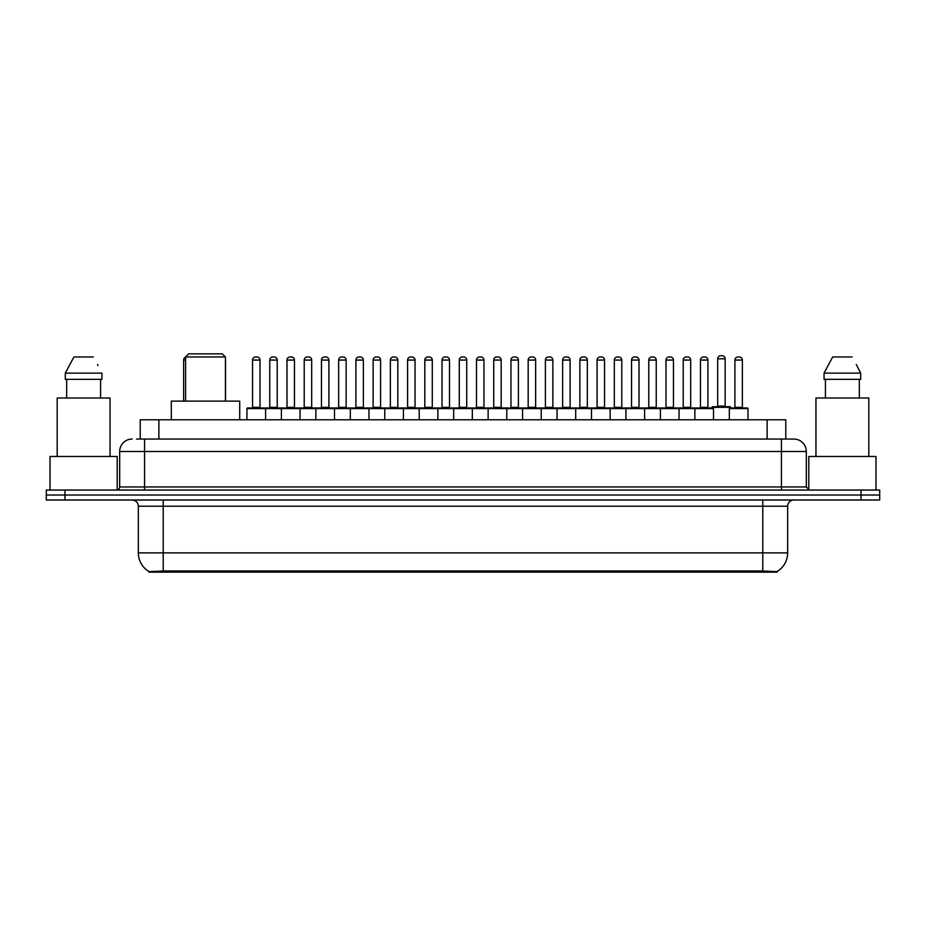 <?xml version="1.0" encoding="UTF-8"?>
<svg xmlns="http://www.w3.org/2000/svg" width="926" height="926" viewBox="0 0 926 926"><rect width="100%" height="100%" fill="white"/><g stroke="black" fill="none" stroke-linecap="round" stroke-linejoin="round"><path stroke-width="1.39" d="M140.22 439.051L140.22 419.779L785.78 419.779L785.78 439.051M777.076 572.152L148.924 572.152L148.924 571.539M138.344 552.868L163.219 552.868L163.219 506.221L138.344 506.221L138.344 552.868A21.773 21.773 0 0 0 148.993 571.585L165.708 570.948L760.292 570.948L777.007 571.585A21.773 21.773 0 0 0 787.656 552.868L787.656 506.221A6.216 6.216 0 0 1 793.871 500.005M879.7 500.005L879.7 495.028L46.3 495.028L46.3 500.005L64.959 500.005L64.959 495.028L46.3 495.028L46.3 490.051L64.959 490.051L64.959 495.028L879.7 495.028L879.7 500.005L64.959 500.005M136.77 439.051L793.686 439.051M136.481 439.051L144.572 439.051L144.572 451.494L119.686 451.494L119.686 486.949A3.114 3.114 0 0 1 116.583 490.051M132.129 439.051A12.443 12.443 0 0 0 119.686 451.494M793.871 439.051A12.443 12.443 0 0 1 806.314 451.494L806.314 486.949L809.417 490.051M879.7 490.051L879.7 495.028L879.7 490.051L64.959 490.051M117.197 489.993L117.197 456.472L50.027 456.472L50.027 490.051M110.044 456.472L110.044 398.006L57.18 398.006L57.18 456.472M100.575 379.347L100.575 398.006L100.575 379.347M65.295 373.132L73.906 356.961L65.295 373.132L65.295 379.347L101.941 379.347L101.941 373.132L65.295 373.132M98.006 365.446L97.519 364.508M66.66 379.347L66.66 398.006M93.329 356.961L73.906 356.961M875.973 490.051L875.973 456.472L808.803 456.472L808.803 489.993M868.82 456.472L868.82 398.006L815.956 398.006L815.956 456.472M856.77 365.446L860.705 373.132L824.059 373.132L832.671 356.961L824.059 373.132L824.059 379.347L860.705 379.347L860.705 373.132L860.705 379.347M860.705 373.132L856.284 364.508M825.425 379.347L825.425 398.006M859.34 398.006L859.34 379.347M852.094 356.961L832.671 356.961M694.859 419.779L694.859 408.586A0.625 0.625 0 0 1 695.484 407.961L712.893 407.961A0.625 0.625 0 0 1 713.518 408.586L246.941 408.586A0.625 0.625 0 0 1 247.555 407.961L368.34 407.961A0.625 0.625 0 0 1 368.965 408.586L368.965 419.779M265.6 419.779L265.6 408.586A0.625 0.625 0 0 0 264.975 407.961L247.555 407.961M252.532 360.064L252.532 407.336L259.998 407.336L259.998 360.064L252.532 360.064A3.114 3.114 0 0 1 255.645 356.961L256.884 356.961A3.114 3.114 0 0 1 259.998 360.064L259.998 407.336A0.625 0.625 0 0 0 260.623 407.961M252.532 407.336A0.625 0.625 0 0 1 251.918 407.961M256.884 356.961L255.645 356.961M246.941 408.586L246.941 419.779L246.941 408.586M281.388 419.779L281.388 408.586A0.625 0.625 0 0 1 282.013 407.961L299.434 407.961A0.625 0.625 0 0 1 300.047 408.586L300.047 419.779M286.991 360.064L286.991 407.336L294.456 407.336L294.456 360.064L286.991 360.064A3.114 3.114 0 0 1 290.104 356.961L291.343 356.961A3.114 3.114 0 0 1 294.456 360.064L294.456 407.336A0.625 0.625 0 0 0 295.081 407.961M286.991 407.336A0.625 0.625 0 0 1 286.365 407.961M291.343 356.961L290.104 356.961M315.847 419.779L315.847 408.586A0.625 0.625 0 0 1 316.472 407.961L333.881 407.961A0.625 0.625 0 0 1 334.506 408.586L334.506 419.779M320.824 407.961A0.625 0.625 0 0 0 321.449 407.336L321.449 360.064L321.449 407.336L328.915 407.336L328.915 360.064L321.449 360.064A3.114 3.114 0 0 1 324.551 356.961L325.802 356.961A3.114 3.114 0 0 1 328.915 360.064L328.915 407.336A0.625 0.625 0 0 0 329.529 407.961M325.802 356.961L324.551 356.961M350.306 419.779L350.306 408.586A0.625 0.625 0 0 1 350.931 407.961L368.34 407.961M355.897 360.064L355.897 407.336L363.362 407.336L363.362 360.064L355.897 360.064A3.114 3.114 0 0 1 359.01 356.961L360.26 356.961A3.114 3.114 0 0 1 363.362 360.064L363.362 407.336A0.625 0.625 0 0 0 363.987 407.961M355.897 407.336A0.625 0.625 0 0 1 355.283 407.961M360.26 356.961L359.01 356.961M384.765 419.779L384.765 408.586A0.625 0.625 0 0 1 385.378 407.961L402.798 407.961A0.625 0.625 0 0 1 403.423 408.586L403.423 419.779M397.821 360.064L390.355 360.064A3.114 3.114 0 0 1 393.469 356.961L394.707 356.961A3.114 3.114 0 0 1 397.821 360.064L397.821 407.336A0.625 0.625 0 0 0 398.446 407.961M390.355 360.064L390.355 407.336A0.625 0.625 0 0 1 389.73 407.961M394.707 356.961L393.469 356.961M419.212 419.779L419.212 408.586A0.625 0.625 0 0 1 419.837 407.961L540.622 407.961A0.625 0.625 0 0 1 541.235 408.586L541.235 419.779M437.871 419.779L437.871 408.586A0.625 0.625 0 0 0 437.257 407.961L402.613 407.961M424.814 360.064L424.814 407.336L432.28 407.336L432.28 360.064L424.814 360.064A3.114 3.114 0 0 1 427.928 356.961L429.166 356.961A3.114 3.114 0 0 1 432.28 360.064L432.28 407.336A0.625 0.625 0 0 0 432.893 407.961M424.814 407.336A0.625 0.625 0 0 1 424.189 407.961M429.166 356.961L427.928 356.961M453.671 419.779L453.671 408.586A0.625 0.625 0 0 1 454.296 407.961L471.704 407.961A0.625 0.625 0 0 1 472.329 408.586L472.329 419.779M459.273 360.064L459.273 407.336L466.727 407.336L466.727 360.064L459.273 360.064A3.114 3.114 0 0 1 462.375 356.961L463.625 356.961A3.114 3.114 0 0 1 466.727 360.064L466.727 407.336A0.625 0.625 0 0 0 467.352 407.961M459.273 407.336A0.625 0.625 0 0 1 458.648 407.961M488.129 419.779L488.129 408.586A0.625 0.625 0 0 1 488.743 407.961L506.163 407.961A0.625 0.625 0 0 1 506.788 408.586L506.788 419.779M493.107 407.961A0.625 0.625 0 0 0 493.72 407.336L493.72 360.064L493.72 407.336L501.186 407.336L501.186 360.064L493.72 360.064A3.114 3.114 0 0 1 496.834 356.961L498.072 356.961A3.114 3.114 0 0 1 501.186 360.064L501.186 407.336A0.625 0.625 0 0 0 501.811 407.961M498.072 356.961L496.834 356.961M522.577 419.779L522.577 408.586A0.625 0.625 0 0 1 523.202 407.961L540.622 407.961M527.554 407.961A0.625 0.625 0 0 0 528.179 407.336L528.179 360.064L528.179 407.336L535.645 407.336L535.645 360.064L528.179 360.064A3.114 3.114 0 0 1 531.293 356.961L532.531 356.961A3.114 3.114 0 0 1 535.645 360.064L535.645 407.336A0.625 0.625 0 0 0 536.27 407.961M557.035 419.779L557.035 408.586A0.625 0.625 0 0 1 557.66 407.961L575.069 407.961A0.625 0.625 0 0 1 575.694 408.586L575.694 419.779M562.013 407.961A0.625 0.625 0 0 0 562.638 407.336L562.638 360.064L562.638 407.336L570.103 407.336L570.103 360.064L562.638 360.064A3.114 3.114 0 0 1 565.74 356.961L566.99 356.961A3.114 3.114 0 0 1 570.103 360.064L570.103 407.336A0.625 0.625 0 0 0 570.717 407.961M566.99 356.961L565.74 356.961M591.494 419.779L591.494 408.586A0.625 0.625 0 0 1 592.119 407.961L626.752 407.961M610.153 419.779L610.153 408.586A0.625 0.625 0 0 0 609.528 407.961L574.884 407.961M604.551 360.064L597.085 360.064A3.114 3.114 0 0 1 600.198 356.961L601.449 356.961A3.114 3.114 0 0 1 604.551 360.064L604.551 407.336A0.625 0.625 0 0 0 605.176 407.961M604.551 407.336L597.085 407.336L597.085 360.064L597.085 407.336A0.625 0.625 0 0 1 596.471 407.961M601.449 356.961L600.198 356.961M625.953 419.779L625.953 408.586A0.625 0.625 0 0 1 626.566 407.961L643.987 407.961A0.625 0.625 0 0 1 644.612 408.586L644.612 419.779M631.544 360.064L631.544 407.336L639.009 407.336L639.009 360.064L631.544 360.064A3.114 3.114 0 0 1 634.657 356.961L635.896 356.961A3.114 3.114 0 0 1 639.009 360.064L639.009 407.336A0.625 0.625 0 0 0 639.635 407.961M631.544 407.336A0.625 0.625 0 0 1 630.919 407.961M635.896 356.961L634.657 356.961M660.4 419.779L660.4 408.586A0.625 0.625 0 0 1 661.025 407.961L678.445 407.961A0.625 0.625 0 0 1 679.059 408.586L679.059 419.779M673.468 360.064L666.002 360.064A3.114 3.114 0 0 1 669.116 356.961L670.355 356.961A3.114 3.114 0 0 1 673.468 360.064L673.468 407.336A0.625 0.625 0 0 0 674.082 407.961M666.002 360.064L666.002 407.336A0.625 0.625 0 0 1 665.377 407.961M670.355 356.961L669.116 356.961M707.915 360.064L700.461 360.064A3.114 3.114 0 0 1 703.563 356.961L704.813 356.961A3.114 3.114 0 0 1 707.915 360.064L707.915 407.336A0.625 0.625 0 0 0 708.54 407.961M700.461 360.064L700.461 407.336A0.625 0.625 0 0 1 699.836 407.961M704.813 356.961L703.563 356.961M713.518 408.586L713.518 419.779M729.318 408.586A0.625 0.625 0 0 1 729.931 407.961L747.351 407.961A0.625 0.625 0 0 1 747.976 408.586L747.976 419.779L747.976 408.586L729.318 408.586L729.318 419.779M734.908 360.064L734.908 407.336L742.374 407.336L742.374 360.064L734.908 360.064A3.114 3.114 0 0 1 738.022 356.961L739.261 356.961A3.114 3.114 0 0 1 742.374 360.064L742.374 407.336A0.625 0.625 0 0 0 742.999 407.961M734.908 407.336A0.625 0.625 0 0 1 734.295 407.961M739.261 356.961L738.022 356.961M269.767 360.064A3.114 3.114 0 0 1 272.869 356.961L274.119 356.961A3.114 3.114 0 0 1 277.221 360.064L269.767 360.064L269.767 407.336A0.625 0.625 0 0 1 269.142 407.961M277.221 360.064L277.221 407.336A0.625 0.625 0 0 0 277.846 407.961M304.214 360.064A3.114 3.114 0 0 1 307.328 356.961L308.578 356.961A3.114 3.114 0 0 1 311.68 360.064L304.214 360.064L304.214 407.336A0.625 0.625 0 0 1 303.601 407.961M311.68 360.064L311.68 407.336A0.625 0.625 0 0 0 312.305 407.961M308.578 356.961L307.328 356.961M338.673 360.064A3.114 3.114 0 0 1 341.787 356.961L343.025 356.961A3.114 3.114 0 0 1 346.139 360.064L338.673 360.064L338.673 407.336A0.625 0.625 0 0 1 338.048 407.961M346.139 360.064L346.139 407.336A0.625 0.625 0 0 0 346.764 407.961M368.154 407.961L385.563 407.961M373.132 360.064A3.114 3.114 0 0 1 376.234 356.961L377.484 356.961A3.114 3.114 0 0 1 380.598 360.064L373.132 360.064L373.132 407.336A0.625 0.625 0 0 1 372.507 407.961M380.598 360.064L380.598 407.336A0.625 0.625 0 0 0 381.211 407.961M407.59 360.064A3.114 3.114 0 0 1 410.693 356.961L411.943 356.961A3.114 3.114 0 0 1 415.045 360.064L407.59 360.064L407.59 407.336A0.625 0.625 0 0 1 406.965 407.961M415.045 360.064L415.045 407.336A0.625 0.625 0 0 0 415.67 407.961M442.038 360.064A3.114 3.114 0 0 1 445.151 356.961L446.39 356.961A3.114 3.114 0 0 1 449.504 360.064L442.038 360.064L442.038 407.336A0.625 0.625 0 0 1 441.424 407.961M449.504 360.064L449.504 407.336A0.625 0.625 0 0 0 450.129 407.961M476.496 360.064A3.114 3.114 0 0 1 479.61 356.961L480.849 356.961A3.114 3.114 0 0 1 483.962 360.064L476.496 360.064L476.496 407.336A0.625 0.625 0 0 1 475.871 407.961M483.962 360.064L483.962 407.336A0.625 0.625 0 0 0 484.576 407.961M510.955 360.064A3.114 3.114 0 0 1 514.057 356.961L515.307 356.961A3.114 3.114 0 0 1 518.41 360.064L510.955 360.064L510.955 407.336A0.625 0.625 0 0 1 510.33 407.961M518.41 360.064L518.41 407.336A0.625 0.625 0 0 0 519.035 407.961M540.437 407.961L575.069 407.961M545.402 360.064A3.114 3.114 0 0 1 548.516 356.961L549.766 356.961A3.114 3.114 0 0 1 552.868 360.064L545.402 360.064L545.402 407.336A0.625 0.625 0 0 1 544.789 407.961M552.868 360.064L552.868 407.336A0.625 0.625 0 0 0 553.493 407.961M579.861 360.064A3.114 3.114 0 0 1 582.975 356.961L584.213 356.961A3.114 3.114 0 0 1 587.327 360.064L579.861 360.064L579.861 407.336A0.625 0.625 0 0 1 579.236 407.961M587.327 360.064L587.327 407.336A0.625 0.625 0 0 0 587.952 407.961M614.32 360.064A3.114 3.114 0 0 1 617.422 356.961L618.672 356.961A3.114 3.114 0 0 1 621.786 360.064L614.32 360.064L614.32 407.336A0.625 0.625 0 0 1 613.695 407.961M621.786 360.064L621.786 407.336A0.625 0.625 0 0 0 622.399 407.961M626.566 407.961L678.445 407.961M648.779 360.064A3.114 3.114 0 0 1 651.881 356.961L653.131 356.961A3.114 3.114 0 0 1 656.233 360.064L648.779 360.064L648.779 407.336A0.625 0.625 0 0 1 648.154 407.961M656.233 360.064L656.233 407.336A0.625 0.625 0 0 0 656.858 407.961M678.249 407.961L695.669 407.961M683.226 360.064A3.114 3.114 0 0 1 686.34 356.961L687.578 356.961A3.114 3.114 0 0 1 690.692 360.064L683.226 360.064L683.226 407.336A0.625 0.625 0 0 1 682.612 407.961M690.692 360.064L690.692 407.336A0.625 0.625 0 0 0 691.317 407.961M687.578 356.961L686.34 356.961M747.351 407.961L730.741 407.961L730.741 407.336A0.625 0.625 0 0 0 730.128 406.711L712.707 406.711A0.625 0.625 0 0 0 712.082 407.336L712.082 407.961L695.484 407.961M717.685 358.825A3.114 3.114 0 0 1 720.798 355.711L722.037 355.711A3.114 3.114 0 0 1 725.151 358.825L717.685 358.825L717.685 406.097A0.625 0.625 0 0 1 717.06 406.711M725.151 358.825L725.151 406.097A0.625 0.625 0 0 0 725.764 406.711M185.617 360.064L183.626 360.064A3.114 3.114 0 0 1 185.617 357.17M183.626 360.064L183.626 401.12M225.539 401.12L225.539 360.064A3.114 3.114 0 0 0 225.423 359.195M385.378 407.961L402.798 407.961M462.375 356.961L463.625 356.961L462.375 356.961M531.293 356.961L532.531 356.961L531.293 356.961M185.617 356.961L225.423 356.961L222.309 353.848L188.719 353.848L185.617 356.961L185.617 401.12M225.423 356.961L225.423 401.12M239.718 419.779L239.718 401.12L171.31 401.12L171.31 419.779M760.292 572.152L760.292 570.948M165.708 572.152L165.708 570.948M158.878 439.051L158.878 419.779M767.122 439.051L767.122 419.779M762.781 500.005L762.781 506.221L163.219 506.221L163.219 500.005M787.656 506.221L762.781 506.221L762.781 552.868L787.656 552.868M762.781 571.064L762.781 552.868L163.219 552.868L163.219 571.064M861.041 500.005L861.041 490.051M144.572 490.051L144.572 486.949L806.314 486.949M119.686 486.949L144.572 486.949L144.572 451.494L781.428 451.494L781.428 490.051M806.314 451.494L781.428 451.494L781.428 439.051M390.355 407.336L397.821 407.336M666.002 407.336L673.468 407.336M700.461 407.336L707.915 407.336M269.767 407.336L277.221 407.336M304.214 407.336L311.68 407.336M338.673 407.336L346.139 407.336M373.132 407.336L380.598 407.336M407.59 407.336L415.045 407.336M442.038 407.336L449.504 407.336M476.496 407.336L483.962 407.336M510.955 407.336L518.41 407.336M545.402 407.336L552.868 407.336M579.861 407.336L587.327 407.336M614.32 407.336L621.786 407.336M648.779 407.336L656.233 407.336M683.226 407.336L690.692 407.336M730.741 407.336L712.082 407.336M717.685 406.097L725.151 406.097M138.344 506.221C137.974 502.448 135.902 500.376 132.129 500.005"/></g></svg>
